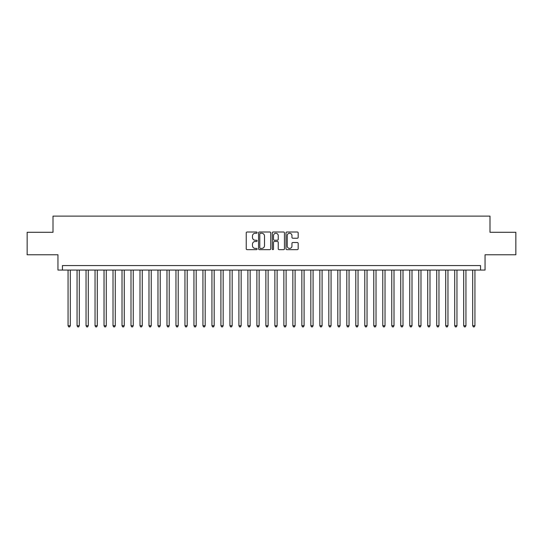 <?xml version="1.0" encoding="UTF-8"?>
<svg xmlns="http://www.w3.org/2000/svg" width="543" height="543" viewBox="0 0 543 543"><rect width="100%" height="100%" fill="white"/><g stroke="black" fill="none" stroke-linecap="round" stroke-linejoin="round"><path stroke-width="0.81" d="M257.111 232.628A0.618 0.618 0 0 0 256.493 232.01L247.119 232.01A0.882 0.882 0 0 0 246.237 232.893L246.237 248.782A0.882 0.882 0 0 0 247.119 249.665L256.493 249.665A0.618 0.618 0 0 0 257.111 249.047A0.618 0.618 0 0 0 256.493 248.429L255.285 248.429A2.824 2.824 0 0 1 252.461 245.606L252.461 244.282A2.824 2.824 0 0 1 255.285 241.459L256.493 241.459A0.618 0.618 0 0 0 257.111 240.841A0.618 0.618 0 0 0 256.493 240.223L255.285 240.223A2.824 2.824 0 0 1 252.461 237.393L252.461 236.069A2.824 2.824 0 0 1 255.285 233.246L256.493 233.246A0.618 0.618 0 0 0 257.111 232.628M297.292 238.234A0.882 0.882 0 0 0 298.175 237.352L298.175 232.893A0.882 0.882 0 0 0 297.292 232.01L286.88 232.01A0.882 0.882 0 0 0 285.998 232.893L285.998 248.782A0.882 0.882 0 0 0 286.88 249.665L297.292 249.665A0.882 0.882 0 0 0 298.175 248.782L298.175 243.4A0.882 0.882 0 0 0 297.292 242.517L292.84 242.517A0.882 0.882 0 0 0 291.958 243.4L291.958 246.067A2.362 2.362 0 0 1 289.595 248.429A2.362 2.362 0 0 1 287.233 246.067L287.233 235.608A2.362 2.362 0 0 1 289.595 233.246A2.362 2.362 0 0 1 291.958 235.608L291.958 237.352A0.882 0.882 0 0 0 292.84 238.234L297.292 238.234M480.555 270.061L485.055 270.061L485.055 254.776L515.85 254.776L515.85 232.295L489.996 232.295L489.996 216.114L53.004 216.114L53.004 232.295L27.15 232.295L27.15 254.776L57.945 254.776L57.945 270.061L480.555 270.061L480.555 265.568L62.445 265.568L62.445 270.061M270.726 232.893A0.882 0.882 0 0 0 269.844 232.01L259.432 232.01A0.882 0.882 0 0 0 258.549 232.893L258.549 248.782A0.882 0.882 0 0 0 259.432 249.665L269.844 249.665A0.882 0.882 0 0 0 270.726 248.782L270.726 232.893M273.156 232.01L283.568 232.01A0.882 0.882 0 0 1 284.451 232.893L284.451 248.782A0.882 0.882 0 0 1 283.568 249.665L279.116 249.665A0.882 0.882 0 0 1 278.233 248.782L278.233 242.341A0.882 0.882 0 0 0 277.344 241.459L274.391 241.459A0.882 0.882 0 0 0 273.509 242.341L273.509 249.047A0.618 0.618 0 0 1 272.891 249.665A0.618 0.618 0 0 1 272.274 249.047L272.274 232.893A0.882 0.882 0 0 1 273.156 232.01M260.402 233.246A0.618 0.618 0 0 0 259.785 233.863L259.785 247.812A0.618 0.618 0 0 0 260.402 248.429L261.678 248.429A2.824 2.824 0 0 0 264.502 245.606L264.502 236.069A2.824 2.824 0 0 0 261.678 233.246L260.402 233.246M278.233 235.655A2.362 2.362 0 0 0 275.871 233.293A2.362 2.362 0 0 0 273.509 235.655L273.509 239.341A0.882 0.882 0 0 0 274.391 240.223L277.344 240.223A0.882 0.882 0 0 0 278.233 239.341L278.233 235.655M68.065 270.061L68.065 325.719L70.312 325.719L70.312 270.061M70.312 325.719L69.633 326.886L68.737 326.886L68.065 325.719M77.052 270.061L77.052 325.719L79.305 325.719L79.305 270.061M79.305 325.719L78.626 326.886L77.73 326.886L77.052 325.719M86.045 270.061L86.045 325.719L88.292 325.719L88.292 270.061M88.292 325.719L87.62 326.886L86.717 326.886L86.045 325.719M95.039 270.061L95.039 325.719L97.285 325.719L97.285 270.061M97.285 325.719L96.613 326.886L95.711 326.886L95.039 325.719M104.032 270.061L104.032 325.719L106.279 325.719L106.279 270.061M106.279 325.719L105.6 326.886L104.704 326.886L104.032 325.719M113.019 270.061L113.019 325.719L115.272 325.719L115.272 270.061M115.272 325.719L114.593 326.886L113.697 326.886L113.019 325.719M122.012 270.061L122.012 325.719L124.259 325.719L124.259 270.061M124.259 325.719L123.587 326.886L122.684 326.886L122.012 325.719M131.006 270.061L131.006 325.719L133.252 325.719L133.252 270.061M133.252 325.719L132.58 326.886L131.677 326.886L131.006 325.719M139.999 270.061L139.999 325.719L142.246 325.719L142.246 270.061M142.246 325.719L141.567 326.886L140.671 326.886L139.999 325.719M148.986 270.061L148.986 325.719L151.239 325.719L151.239 270.061M151.239 325.719L150.56 326.886L149.664 326.886L148.986 325.719M157.979 270.061L157.979 325.719L160.226 325.719L160.226 270.061M160.226 325.719L159.554 326.886L158.651 326.886L157.979 325.719M166.972 270.061L166.972 325.719L169.219 325.719L169.219 270.061M169.219 325.719L168.547 326.886L167.644 326.886L166.972 325.719M175.966 270.061L175.966 325.719L178.213 325.719L178.213 270.061M178.213 325.719L177.534 326.886L176.638 326.886L175.966 325.719M184.953 270.061L184.953 325.719L187.199 325.719L187.199 270.061M187.199 325.719L186.527 326.886L185.631 326.886L184.953 325.719M193.946 270.061L193.946 325.719L196.193 325.719L196.193 270.061M196.193 325.719L195.521 326.886L194.618 326.886L193.946 325.719M202.939 270.061L202.939 325.719L205.186 325.719L205.186 270.061M205.186 325.719L204.514 326.886L203.611 326.886L202.939 325.719M211.933 270.061L211.933 325.719L214.18 325.719L214.18 270.061M214.18 325.719L213.501 326.886L212.605 326.886L211.933 325.719M220.92 270.061L220.92 325.719L223.166 325.719L223.166 270.061M223.166 325.719L222.494 326.886L221.598 326.886L220.92 325.719M229.913 270.061L229.913 325.719L232.16 325.719L232.16 270.061M232.16 325.719L231.488 326.886L230.585 326.886L229.913 325.719M238.906 270.061L238.906 325.719L241.153 325.719L241.153 270.061M241.153 325.719L240.481 326.886L239.578 326.886L238.906 325.719M247.9 270.061L247.9 325.719L250.147 325.719L250.147 270.061M250.147 325.719L249.468 326.886L248.572 326.886L247.9 325.719M256.887 270.061L256.887 325.719L259.133 325.719L259.133 270.061M259.133 325.719L258.461 326.886L257.565 326.886L256.887 325.719M265.88 270.061L265.88 325.719L268.127 325.719L268.127 270.061M268.127 325.719L267.455 326.886L266.552 326.886L265.88 325.719M274.873 270.061L274.873 325.719L277.12 325.719L277.12 270.061M277.12 325.719L276.448 326.886L275.545 326.886L274.873 325.719M283.867 270.061L283.867 325.719L286.113 325.719L286.113 270.061M286.113 325.719L285.435 326.886L284.539 326.886L283.867 325.719M292.853 270.061L292.853 325.719L295.1 325.719L295.1 270.061M295.1 325.719L294.428 326.886L293.532 326.886L292.853 325.719M301.847 270.061L301.847 325.719L304.094 325.719L304.094 270.061M304.094 325.719L303.422 326.886L302.519 326.886L301.847 325.719M310.84 270.061L310.84 325.719L313.087 325.719L313.087 270.061M313.087 325.719L312.415 326.886L311.512 326.886L310.84 325.719M319.834 270.061L319.834 325.719L322.08 325.719L322.08 270.061M322.08 325.719L321.402 326.886L320.506 326.886L319.834 325.719M328.82 270.061L328.82 325.719L331.067 325.719L331.067 270.061M331.067 325.719L330.395 326.886L329.499 326.886L328.82 325.719M337.814 270.061L337.814 325.719L340.061 325.719L340.061 270.061M340.061 325.719L339.389 326.886L338.486 326.886L337.814 325.719M346.807 270.061L346.807 325.719L349.054 325.719L349.054 270.061M349.054 325.719L348.382 326.886L347.479 326.886L346.807 325.719M355.801 270.061L355.801 325.719L358.047 325.719L358.047 270.061M358.047 325.719L357.369 326.886L356.473 326.886L355.801 325.719M364.787 270.061L364.787 325.719L367.034 325.719L367.034 270.061M367.034 325.719L366.362 326.886L365.466 326.886L364.787 325.719M373.781 270.061L373.781 325.719L376.027 325.719L376.027 270.061M376.027 325.719L375.356 326.886L374.453 326.886L373.781 325.719M382.774 270.061L382.774 325.719L385.021 325.719L385.021 270.061M385.021 325.719L384.349 326.886L383.446 326.886L382.774 325.719M391.761 270.061L391.761 325.719L394.014 325.719L394.014 270.061M394.014 325.719L393.336 326.886L392.44 326.886L391.761 325.719M400.754 270.061L400.754 325.719L403.001 325.719L403.001 270.061M403.001 325.719L402.329 326.886L401.433 326.886L400.754 325.719M409.748 270.061L409.748 325.719L411.994 325.719L411.994 270.061M411.994 325.719L411.322 326.886L410.42 326.886L409.748 325.719M418.741 270.061L418.741 325.719L420.988 325.719L420.988 270.061M420.988 325.719L420.316 326.886L419.413 326.886L418.741 325.719M427.728 270.061L427.728 325.719L429.981 325.719L429.981 270.061M429.981 325.719L429.303 326.886L428.407 326.886L427.728 325.719M436.721 270.061L436.721 325.719L438.968 325.719L438.968 270.061M438.968 325.719L438.296 326.886L437.4 326.886L436.721 325.719M445.715 270.061L445.715 325.719L447.961 325.719L447.961 270.061M447.961 325.719L447.289 326.886L446.387 326.886L445.715 325.719M454.708 270.061L454.708 325.719L456.955 325.719L456.955 270.061M456.955 325.719L456.283 326.886L455.38 326.886L454.708 325.719M463.695 270.061L463.695 325.719L465.948 325.719L465.948 270.061M465.948 325.719L465.27 326.886L464.374 326.886L463.695 325.719M472.688 270.061L472.688 325.719L474.935 325.719L474.935 270.061M474.935 325.719L474.263 326.886L473.367 326.886L472.688 325.719"/></g></svg>
